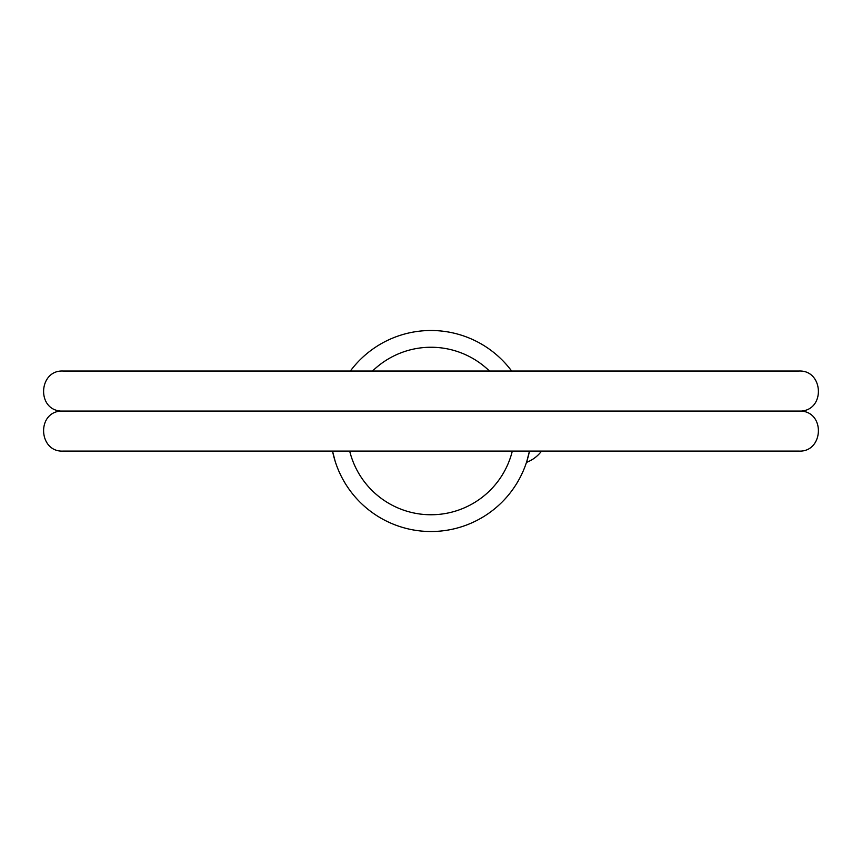 <?xml version="1.0" encoding="UTF-8"?>
<svg xmlns="http://www.w3.org/2000/svg" width="862" height="862" viewBox="0 0 862 862"><rect width="100%" height="100%" fill="white"/><g stroke="black" fill="none" stroke-linecap="round" stroke-linejoin="round"><path stroke-width="1.29" d="M529.473 451.095L526.876 461.148L529.473 451.095A100.498 100.498 0 0 1 332.527 451.095L335.124 461.148M526.876 461.148L526.477 462.377A33.499 33.499 0 0 0 541.551 451.095M63.163 371.037C38.865 369.744 36.312 409.213 60.566 411.066L801.434 411.066C825.688 409.213 823.135 369.744 798.837 371.037L63.174 371.037M350.349 371.037A100.498 100.498 0 0 1 511.651 371.037M372.535 371.037A83.754 83.754 0 0 1 489.465 371.037M512.308 451.095A83.754 83.754 0 0 1 349.692 451.095M60.566 411.066C36.312 412.92 38.865 452.388 63.163 451.095L798.837 451.095C823.135 452.388 825.688 412.92 801.434 411.066"/></g></svg>
